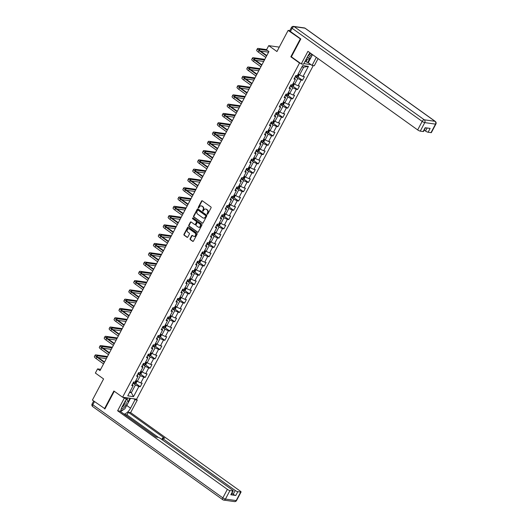 <?xml version="1.0" encoding="UTF-8"?>
<svg xmlns="http://www.w3.org/2000/svg" width="528" height="528" viewBox="0 0 528 528"><rect width="100%" height="100%" fill="white"/><g stroke="black" fill="none" stroke-linecap="round" stroke-linejoin="round"><path stroke-width="0.79" d="M207.214 214.243A0.475 0.396 -82 0 0 207.761 214.071L211.048 207.86A0.68 0.561 -82 0 0 210.883 206.936L202.343 200.818A0.68 0.561 -82 0 0 201.557 201.062L198.271 207.273A0.475 0.396 -82 0 0 198.937 207.748L199.36 206.943A2.171 1.802 -82 0 1 201.181 205.887A2.171 1.802 -82 0 1 201.874 206.164L202.58 206.672A2.171 1.802 -82 0 1 203.108 209.629L202.686 210.434A0.475 0.396 -82 0 0 203.353 210.91L203.775 210.104A2.171 1.802 -82 0 1 205.597 209.042A2.171 1.802 -82 0 1 206.283 209.326L206.996 209.834A2.171 1.802 -82 0 1 207.524 212.791L207.101 213.596A0.475 0.396 -82 0 0 207.214 214.243M190.12 238.682A0.68 0.561 -82 0 0 190.285 239.606L192.68 241.322A0.68 0.561 -82 0 0 193.459 241.078L197.116 234.181A0.68 0.561 -82 0 0 196.951 233.257L188.404 227.146A0.68 0.561 -82 0 0 187.625 227.39L183.975 234.28A0.68 0.561 -82 0 0 184.14 235.204L187.031 237.277A0.68 0.561 -82 0 0 187.816 237.032L189.38 234.082A0.68 0.561 -82 0 0 189.215 233.158L187.777 232.135A1.815 1.511 -82 0 1 189.433 229.007L195.056 233.033A1.815 1.511 -82 0 1 193.4 236.161L192.463 235.488A0.68 0.561 -82 0 0 191.677 235.732L190.12 238.682L190.496 238.735A0.68 0.561 -82 0 0 190.661 239.659L193.057 241.375A0.68 0.561 -82 0 0 193.09 241.395M300.729 39.125L288.13 30.4L276.943 51.533L268.726 45.646L266.515 49.817L268.937 51.546L99.997 370.623L97.574 368.894L95.37 373.058L103.587 378.946L92.4 400.079L104.999 408.804M300.221 39.059L290.822 56.793L299.528 63.023L122.582 397.221L113.876 390.991L104.485 408.731M202.303 223.153A0.68 0.561 -82 0 0 203.082 222.908L206.732 216.011A0.68 0.561 -82 0 0 206.567 215.087L198.026 208.969A0.68 0.561 -82 0 0 197.241 209.213L193.591 216.11A0.68 0.561 -82 0 0 193.756 217.034L202.679 223.205A0.68 0.561 -82 0 0 202.712 223.225M201.927 225.1L198.271 231.99A0.68 0.561 -82 0 1 197.492 232.234L188.945 226.123A0.68 0.561 -82 0 1 188.78 225.199L190.344 222.248A0.68 0.561 -82 0 1 191.129 222.004L194.594 224.479A0.68 0.561 -82 0 0 195.38 224.235L196.416 222.281A0.68 0.561 -82 0 0 196.251 221.357L192.641 218.77A0.475 0.396 -82 0 1 193.076 217.958L201.755 224.176A0.68 0.561 -82 0 1 201.927 225.1M288.13 30.4L289.773 30.631M313.256 65.591L136.62 399.201L122.582 397.221M299.528 63.023L300.181 63.116M303.831 63.631L310.959 64.634M135.564 383.354L140.27 386.727L142.157 383.156L140.771 382.958L143.801 377.243L145.187 377.441L147.074 373.87L145.688 373.672L148.718 367.957L150.104 368.155L151.991 364.584L150.605 364.386L153.635 358.67L155.021 358.868L156.908 355.298L155.522 355.1L158.552 349.384L159.938 349.582L161.825 346.012L160.439 345.814L163.469 340.098L164.855 340.296L166.742 336.725L165.356 336.527L168.386 330.812L169.772 331.01L171.659 327.439L170.273 327.241L173.303 321.526L174.689 321.724L176.576 318.146L175.19 317.955L178.22 312.239L179.606 312.437L181.493 308.86L180.107 308.669L183.137 302.953L184.523 303.151L186.41 299.574L185.024 299.383L188.054 293.667L189.44 293.865L191.327 290.288L189.941 290.096L192.971 284.381L194.357 284.572L196.244 281.002L194.858 280.81L197.888 275.095L199.274 275.286L201.161 271.715L199.775 271.524L202.805 265.808L204.191 266L206.078 262.429L204.692 262.238L207.722 256.522L209.108 256.714L210.995 253.143L209.609 252.952L212.639 247.236L214.025 247.427L215.912 243.857L214.526 243.665L217.556 237.95L218.942 238.141L220.829 234.571L219.443 234.379L222.473 228.664L223.859 228.855L225.746 225.284L224.36 225.086L227.39 219.377L228.776 219.569L230.663 215.998L229.277 215.8L232.307 210.091L233.693 210.283L235.58 206.712L234.194 206.514L237.224 200.798L238.61 200.996L240.497 197.426L239.111 197.228L242.141 191.512L243.527 191.71L245.414 188.14L244.028 187.942L247.058 182.226L248.444 182.424L250.331 178.853L248.945 178.655L251.975 172.94L253.361 173.138L255.248 169.567L253.862 169.369L256.892 163.654L258.278 163.852L260.165 160.281L258.779 160.083L261.809 154.367L263.195 154.565L265.082 150.995L263.696 150.797L266.726 145.081L268.105 145.279L269.999 141.709L268.613 141.511L271.643 135.795L273.022 135.993L274.916 132.422L273.53 132.224L276.56 126.509L277.939 126.707L279.833 123.13L278.447 122.938L281.477 117.223L282.856 117.421L284.75 113.843L283.364 113.652L286.394 107.936L287.773 108.134L289.667 104.557L288.281 104.366L291.311 98.65L292.69 98.848L294.584 95.271L293.198 95.08L296.228 89.364L297.607 89.555L299.501 85.985L298.115 85.793L301.145 80.078L302.524 80.269L304.418 76.699L303.032 76.507L308.392 66.383L302.623 65.571L297.264 75.695L295.878 75.497L293.99 79.068L295.376 79.266L294.631 77.86M140.27 386.727L138.884 386.529L133.525 396.653L127.756 395.842L133.115 385.717L131.729 385.526L133.617 381.955L135.003 382.147L138.032 376.431L136.646 376.24L138.534 372.669L139.92 372.86L142.949 367.145L141.563 366.953L143.451 363.383L144.837 363.574L147.866 357.859L146.48 357.667L148.368 354.097L149.754 354.288L152.783 348.572L151.397 348.381L153.285 344.81L154.671 345.002L157.7 339.286L156.314 339.095L158.202 335.518L159.588 335.716L162.617 330L161.231 329.809L163.119 326.231L164.505 326.429L167.534 320.714L166.148 320.522L168.036 316.945L169.422 317.143L172.451 311.428L171.065 311.236L172.953 307.659L174.339 307.857L177.368 302.141L175.982 301.943L177.87 298.373L179.256 298.571L182.285 292.855L180.899 292.657L182.787 289.087L184.173 289.285L187.202 283.569L185.816 283.371L187.704 279.8L189.09 279.998L192.119 274.283L190.733 274.085L192.621 270.514L194.007 270.712L197.036 264.997L195.65 264.799L197.538 261.228L198.924 261.426L201.953 255.71L200.567 255.512L202.455 251.942L203.841 252.14L206.87 246.424L205.484 246.226L207.372 242.656L208.758 242.854L211.787 237.138L210.401 236.94L212.289 233.369L213.675 233.561L216.704 227.852L215.318 227.654L217.206 224.083L218.592 224.275L221.621 218.566L220.235 218.368L222.123 214.797L223.509 214.988L226.538 209.279L225.152 209.081L227.04 205.511L228.426 205.702L231.455 199.987L230.069 199.795L231.957 196.225L233.343 196.416L236.372 190.7L234.986 190.509L236.874 186.938L238.26 187.13L241.289 181.414L239.903 181.223L241.791 177.652L243.177 177.844L246.206 172.128L244.82 171.937L246.708 168.366L248.094 168.557L251.123 162.842L249.737 162.65L251.625 159.08L253.011 159.271L256.04 153.556L254.654 153.364L256.542 149.794L257.928 149.985L260.957 144.269L259.571 144.078L261.459 140.501L262.845 140.699L265.874 134.983L264.488 134.792L266.376 131.215L267.762 131.413L270.791 125.697L269.405 125.506L271.293 121.928L272.679 122.126L275.708 116.411L274.322 116.213L276.21 112.642L277.596 112.84L280.625 107.125L279.239 106.927L281.127 103.356L282.513 103.554L285.542 97.838L284.156 97.64L286.044 94.07L287.43 94.268L290.459 88.552L289.073 88.354L290.961 84.784L292.347 84.982L295.376 79.266M137.894 373.89L140.349 375.646L137.32 381.361L135.947 380.378M137.287 375.025L138.032 376.431M137.32 381.361L140.771 382.958M140.349 375.646L143.801 377.243M142.811 364.604L145.266 366.359L142.237 372.075L140.864 371.092M142.204 365.739L142.949 367.145M142.237 372.075L145.688 373.672M145.266 366.359L148.718 367.957M147.728 355.318L150.183 357.073L147.154 362.789L145.781 361.805M147.121 356.453L147.866 357.859M147.154 362.789L150.605 364.386M150.183 357.073L153.635 358.67M152.645 346.031L155.1 347.787L152.071 353.503L150.698 352.513M152.038 347.167L152.783 348.572M152.071 353.503L155.522 355.1M155.1 347.787L158.552 349.384M157.562 336.739L160.017 338.501L156.988 344.216L155.615 343.226M156.955 337.88L157.7 339.286M156.988 344.216L160.439 345.814M160.017 338.501L163.469 340.098M162.472 327.452L164.934 329.215L161.905 334.93L160.532 333.94M161.872 328.594L162.617 330M161.905 334.93L165.356 336.527M164.934 329.215L168.386 330.812M167.389 318.166L169.851 319.928L166.822 325.644L165.449 324.654M166.789 319.308L167.534 320.714M166.822 325.644L170.273 327.241M169.851 319.928L173.303 321.526M172.306 308.88L174.768 310.642L171.739 316.358L170.366 315.368M171.706 310.022L172.451 311.428M171.739 316.358L175.19 317.955M174.768 310.642L178.22 312.239M177.223 299.594L179.685 301.356L176.656 307.072L175.283 306.082M176.623 300.736L177.368 302.141M176.656 307.072L180.107 308.669M179.685 301.356L183.137 302.953M182.14 290.308L184.602 292.07L181.573 297.785L180.2 296.795M181.54 291.449L182.285 292.855M181.573 297.785L185.024 299.383M184.602 292.07L188.054 293.667M187.057 281.021L189.519 282.784L186.49 288.499L185.117 287.509M186.457 282.163L187.202 283.569M186.49 288.499L189.941 290.096M189.519 282.784L192.971 284.381M191.974 271.735L194.436 273.497L191.407 279.213L190.034 278.223M191.374 272.877L192.119 274.283M191.407 279.213L194.858 280.81M194.436 273.497L197.888 275.095M196.891 262.449L199.353 264.211L196.324 269.927L194.951 268.937M196.291 263.591L197.036 264.997M196.324 269.927L199.775 271.524M199.353 264.211L202.805 265.808M201.808 253.163L204.27 254.925L201.241 260.634L199.868 259.651M201.208 254.305L201.953 255.71M201.241 260.634L204.692 262.238M204.27 254.925L207.722 256.522M206.725 243.877L209.187 245.639L206.158 251.348L204.778 250.364A1.828 0.403 -152.1 0 0 204.857 250.417M206.125 245.018L206.87 246.424M206.158 251.348L209.609 252.952M209.187 245.639L212.639 247.236M211.642 234.59L214.104 236.353L211.075 242.062L209.695 241.078M211.042 235.732L211.787 237.138M211.075 242.062L214.526 243.665M214.104 236.353L217.556 237.95M216.559 225.304L219.021 227.06L215.992 232.775L214.612 231.792M215.959 226.446L216.704 227.852M215.992 232.775L219.443 234.379M219.021 227.06L222.473 228.664M221.476 216.018L223.938 217.774L220.909 223.489L219.529 222.506A1.828 0.403 -152.1 0 0 219.608 222.559M220.876 217.16L221.621 218.566M220.909 223.489L224.36 225.086M223.938 217.774L227.39 219.377M226.393 206.732L228.855 208.487L225.826 214.203L224.446 213.22M225.793 207.867L226.538 209.279M225.826 214.203L229.277 215.8M228.855 208.487L232.307 210.091M231.31 197.446L233.772 199.201L230.743 204.917L229.363 203.933A1.828 0.403 -152.1 0 0 229.442 203.986M230.71 198.581L231.455 199.987M230.743 204.917L234.194 206.514M233.772 199.201L237.224 200.798M236.227 188.159L238.689 189.915L235.66 195.631L234.28 194.647M235.627 189.295L236.372 190.7M235.66 195.631L239.111 197.228M238.689 189.915L242.141 191.512M241.144 178.873L243.606 180.629L240.577 186.344L239.197 185.361M240.544 180.008L241.289 181.414M240.577 186.344L244.028 187.942M243.606 180.629L247.058 182.226M246.061 169.587L248.523 171.343L245.494 177.058L244.114 176.075A1.828 0.403 -152.1 0 0 244.193 176.128M245.461 170.722L246.206 172.128M245.494 177.058L248.945 178.655M248.523 171.343L251.975 172.94M250.978 160.301L253.44 162.056L250.411 167.772L249.031 166.789M250.378 161.436L251.123 162.842M250.411 167.772L253.862 169.369M253.44 162.056L256.892 163.654M255.895 151.008L258.357 152.77L255.328 158.486L253.948 157.496A1.828 0.403 -152.1 0 0 254.027 157.555M255.295 152.15L256.04 153.556M255.328 158.486L258.779 160.083M258.357 152.77L261.809 154.367M260.812 141.722L263.274 143.484L260.245 149.2L258.865 148.21M260.212 142.864L260.957 144.269M260.245 149.2L263.696 150.797M263.274 143.484L266.726 145.081M265.729 132.436L268.191 134.198L265.162 139.913L263.782 138.923A1.828 0.403 -152.1 0 0 263.861 138.983M265.129 133.577L265.874 134.983M265.162 139.913L268.613 141.511M268.191 134.198L271.643 135.795M270.646 123.149L273.108 124.912L270.079 130.627L268.699 129.637M270.046 124.291L270.791 125.697M270.079 130.627L273.53 132.224M273.108 124.912L276.56 126.509M275.563 113.863L278.025 115.625L274.996 121.341L273.616 120.351M274.963 115.005L275.708 116.411M274.996 121.341L278.447 122.938M278.025 115.625L281.477 117.223M280.48 104.577L282.942 106.339L279.913 112.055L278.533 111.065A1.828 0.403 -152.1 0 0 278.612 111.118M279.88 105.719L280.625 107.125M279.913 112.055L283.364 113.652M282.942 106.339L286.394 107.936M285.397 95.291L287.859 97.053L284.83 102.769L283.45 101.779M284.797 96.433L285.542 97.838M284.83 102.769L288.281 104.366M287.859 97.053L291.311 98.65M290.314 86.005L292.776 87.767L289.747 93.482L288.367 92.492A1.828 0.403 -152.1 0 0 288.446 92.545M289.714 87.146L290.459 88.552M289.747 93.482L293.198 95.08M292.776 87.767L296.228 89.364M295.231 76.718L297.693 78.481L294.664 84.196L293.284 83.206M294.664 84.196L298.115 85.793M297.693 78.481L301.145 80.078M308.392 66.383L303.679 67.168L299.581 74.91L298.201 73.92M299.581 74.91L303.032 76.507M100.676 369.329L97.574 368.894M279.272 47.131L268.726 45.646M303.679 67.168L301.91 66.917M129.954 391.684L131.333 392.674L135.432 384.932L132.977 383.176M129.565 392.423L131.333 392.674L133.525 396.653M132.37 384.311L133.115 385.717M135.432 384.932L138.884 386.529M297.818 76.903L302.524 80.269M292.901 86.189L297.607 89.555M287.984 95.476L292.69 98.848M283.067 104.762L287.773 108.134M278.15 114.048L282.856 117.421M273.233 123.334L277.939 126.707M268.316 132.62L273.022 135.993M263.399 141.907L268.105 145.279M258.482 151.193L263.195 154.565M253.565 160.479L258.278 163.852M248.648 169.765L253.361 173.138M243.731 179.051L248.444 182.424M238.814 188.338L243.527 191.71M233.897 197.624L238.61 200.996M228.98 206.91L233.693 210.283M224.063 216.196L228.776 219.569M219.146 225.489L223.859 228.855M214.229 234.775L218.942 238.141M209.312 244.061L214.025 247.427M204.395 253.348L209.108 256.714M199.478 262.634L204.191 266M194.561 271.92L199.274 275.286M189.644 281.206L194.357 284.572M184.727 290.492L189.44 293.865M179.81 299.779L184.523 303.151M174.893 309.065L179.606 312.437M169.976 318.351L174.689 321.724M165.059 327.637L169.772 331.01M160.142 336.923L164.855 340.296M155.232 346.21L159.938 349.582M150.315 355.496L155.021 358.868M145.398 364.782L150.104 368.155M140.481 374.068L145.187 377.441M290.822 56.793L291.482 56.885M207.563 214.269A0.475 0.396 -82 0 1 207.478 213.649L207.907 212.843A2.171 1.802 -82 0 0 207.379 209.887L206.996 209.834M205.781 209.081A2.171 1.802 -82 0 1 205.973 209.095A2.171 1.802 -82 0 1 206.666 209.378L207.379 209.887M201.373 205.92A2.171 1.802 -82 0 1 201.564 205.94A2.171 1.802 -82 0 1 202.25 206.217L202.963 206.725A2.171 1.802 -82 0 1 203.491 209.682L203.062 210.487A0.475 0.396 -82 0 0 203.148 211.108M202.316 200.798A0.68 0.561 -82 0 0 201.94 201.115L198.653 207.326A0.475 0.396 -82 0 0 198.739 207.946M198 208.949A0.68 0.561 -82 0 0 197.624 209.266L193.974 216.163A0.68 0.561 -82 0 0 194.139 217.087L202.679 223.205M205.729 216.176A0.475 0.396 -82 0 0 205.616 215.53L198.119 210.164A0.475 0.396 -82 0 0 197.571 210.335L197.122 211.18A2.171 1.802 -82 0 0 197.65 214.137L202.772 217.807A2.171 1.802 -82 0 0 203.458 218.084A2.171 1.802 -82 0 0 205.28 217.028L206.111 216.229A0.475 0.396 -82 0 0 205.993 215.582L205.616 215.53M198.185 210.17A0.475 0.396 -82 0 1 198.495 210.217L205.993 215.582M203.65 218.104A2.171 1.802 -82 0 0 203.841 218.143A2.171 1.802 -82 0 0 205.663 217.081L205.28 217.028M206.111 216.229L205.663 217.081M191.096 221.984A0.68 0.561 -82 0 0 190.727 222.301L189.163 225.251A0.68 0.561 -82 0 0 189.328 226.175L197.868 232.294A0.68 0.561 -82 0 0 197.901 232.313M195.004 224.558A0.68 0.561 -82 0 0 195.756 224.288L196.792 222.334A0.68 0.561 -82 0 0 196.627 221.41L192.641 218.77M193.109 217.978A0.475 0.396 -82 0 0 193.024 218.83M198.185 227.053A1.815 1.511 -82 0 0 199.841 223.931L197.861 222.512A0.68 0.561 -82 0 0 197.076 222.757L196.04 224.71A0.68 0.561 -82 0 0 196.205 225.634L198.185 227.053M198.957 227.304A1.815 1.511 -82 0 0 200.224 223.984L199.841 223.931M197.828 222.493A0.68 0.561 -82 0 1 198.244 222.565L200.224 223.984M192.43 235.468A0.68 0.561 -82 0 0 192.06 235.785L190.496 238.735M194.165 236.405A1.815 1.511 -82 0 0 195.433 233.086L195.056 233.033M189.044 228.815A1.815 1.511 -82 0 1 189.809 229.06L195.433 233.086M188.377 227.126A0.68 0.561 -82 0 0 188.001 227.443L184.351 234.34A0.68 0.561 -82 0 0 184.516 235.264L187.414 237.336A0.68 0.561 -82 0 0 187.44 237.356M299.204 74.639L298.399 76.639L297.323 77.128A1.828 0.403 -152.1 0 1 295.924 76.6L295.436 76.342M296.868 75.636A1.828 0.403 27.9 0 0 297.574 75.913L297.957 75.2A1.828 0.403 -152.1 0 1 297.594 75.075M266.62 49.619L258.403 48.457A5.181 1.148 27.9 0 0 257.453 48.635A5.181 1.148 27.9 0 0 259.182 50.655L266.594 55.968M257.453 48.635L256.661 50.12A5.181 1.148 27.9 0 0 258.397 52.147L265.808 57.453M266.805 55.572L260.132 50.787A3.452 0.766 -152.1 0 1 258.977 49.441A3.452 0.766 -152.1 0 1 259.611 49.328L267.353 50.417M260.495 51.051L268.594 52.186M306.893 57.849A4.488 2.284 125.6 0 0 310.042 56.212A4.488 2.284 125.6 0 0 311.579 53.955M307.844 56.047A3.076 1.564 125.6 0 0 309.118 55.097A3.076 1.564 125.6 0 0 310.358 53.084M312.431 54.569L310.774 57.691L305.54 60.397M121.143 409.088A4.488 2.284 125.6 0 0 124.08 407.438A4.488 2.284 125.6 0 0 125.024 401.333M121.889 407.266A3.076 1.564 125.6 0 0 123.156 406.322A3.076 1.564 125.6 0 0 124.397 402.521M126.377 398.785L128.218 402.488L124.813 408.91L120.767 411.008M310.022 52.846A7.768 3.953 125.6 0 0 307.996 55.763L303.521 64.218L301.277 63.908L307.93 51.341L417.668 129.928L422.176 121.414L292.136 28.294L290.433 31.508L300.821 38.947L291.37 56.806L301.277 63.908M316.325 57.354L312.055 65.419L314.299 65.736L318.074 58.608M305.012 61.4L308.24 62.687L312.055 65.419M424.241 130.112L425.522 131.036L427.132 128M431 132.64L435.508 124.126A2.072 0.455 27.9 0 0 435.884 124.054L431.376 132.568A2.072 0.455 -152.1 0 1 431 132.64L428.116 132.231A2.072 0.455 -152.1 0 1 425.522 131.036M425.482 127.769L423.522 131.465A2.072 0.455 -152.1 0 1 423.139 131.531L420.262 131.129A2.072 0.455 -152.1 0 1 417.668 129.928M428.116 132.231L430.129 128.423L425.159 127.723L423.139 131.531M290.433 31.508A2.072 0.455 -152.1 0 1 289.74 30.697L291.443 27.482A2.072 0.455 27.9 0 0 292.136 28.294A2.072 1.056 -54.4 0 1 294.215 26.664L424.261 119.79L434.999 121.301L304.96 28.175L294.215 26.664A2.072 1.723 98 0 0 293.561 26.4A2.072 2.072 0 0 0 291.443 27.482M312.51 54.622L308.24 62.687M307.633 62.601L310.022 58.08M306.181 61.565L307.27 59.506M133.729 398.792L135.049 399.736L137.287 400.052L130.634 412.612L240.372 491.198A2.072 0.455 27.9 0 1 241.065 492.004A2.072 0.455 27.9 0 1 240.689 492.076L237.805 491.667L235.785 495.475A2.072 0.455 -152.1 0 1 233.198 494.281L231.911 493.357M135.049 399.736L130.568 408.19A7.768 3.953 125.6 0 1 124.153 414.17M122.951 397.274L124.271 398.218L126.509 398.534L122.034 406.989A7.768 3.953 125.6 0 0 120.76 411.741M124.271 398.218L117.619 410.777L119.856 411.094L156.116 437.059L157.898 437.309A2.072 0.455 27.9 0 1 160.486 438.511L232.518 490.09A2.072 0.455 27.9 0 1 233.211 490.901L231.191 494.71A2.072 0.455 -152.1 0 1 230.815 494.776L235.785 495.475M158.506 437.474L127.01 414.916L124.747 414.599M127.01 414.916L128.396 412.295L130.634 412.612M135.967 399.109L137.287 400.052M125.189 397.591L126.509 398.534M117.619 410.777L227.357 489.364A2.072 0.455 27.9 0 0 229.944 490.565L232.828 490.967A2.072 0.455 27.9 0 0 233.211 490.901M233.198 494.281L235.211 490.472L163.178 438.887A2.072 0.455 27.9 0 1 162.492 438.082A2.072 0.455 27.9 0 1 162.868 438.009L164.65 438.26L128.396 412.295M235.211 490.472A2.072 0.455 27.9 0 0 237.805 491.667M104.57 408.745L104.9 408.982L114.279 391.274M130.522 398.343L126.753 405.458L130.568 408.19M120.754 411.305A7.768 3.953 125.6 0 0 123.512 409.583M125.888 406.883A7.768 3.953 125.6 0 0 126.753 405.458M127.954 401.953L129.914 398.257M126.984 400.006L128.053 397.993M294.287 83.926L293.482 85.925L292.406 86.414A1.828 0.403 -152.1 0 1 291.007 85.886L290.519 85.628M291.951 84.922A1.828 0.403 27.9 0 0 292.657 85.199L293.04 84.487A1.828 0.403 -152.1 0 1 292.677 84.361M289.37 93.212L288.565 95.212L287.489 95.7A1.828 0.403 -152.1 0 1 286.09 95.172L285.602 94.915M287.034 94.208A1.828 0.403 27.9 0 0 287.74 94.486L288.123 93.773A1.828 0.403 -152.1 0 1 287.76 93.647M264.805 59.341L253.486 57.743A5.181 1.148 27.9 0 0 252.536 57.922A5.181 1.148 27.9 0 0 254.265 59.941L261.677 65.254M252.536 57.922L251.744 59.407A5.181 1.148 27.9 0 0 253.48 61.433L260.891 66.739M261.888 64.858L255.215 60.073A3.452 0.766 -152.1 0 1 254.06 58.727A3.452 0.766 -152.1 0 1 254.694 58.615L264.469 59.987M255.578 60.337L263.677 61.479M259.888 68.627L248.569 67.036A5.181 1.148 27.9 0 0 247.619 67.208A5.181 1.148 27.9 0 0 249.348 69.227L256.76 74.54M247.619 67.208L246.827 68.693A5.181 1.148 27.9 0 0 248.563 70.719L255.974 76.025M256.971 74.144L250.298 69.359A3.452 0.766 -152.1 0 1 249.143 68.013A3.452 0.766 -152.1 0 1 249.777 67.901L259.552 69.274M250.661 69.623L258.76 70.765M284.453 102.498L283.648 104.498L282.572 104.986A1.828 0.403 -152.1 0 1 281.173 104.458L280.685 104.201M282.117 103.495A1.828 0.403 27.9 0 0 282.823 103.772L283.206 103.059A1.828 0.403 -152.1 0 1 282.843 102.934M279.536 111.784L278.731 113.784L277.655 114.272A1.828 0.403 -152.1 0 1 276.256 113.744L275.768 113.487M277.2 112.781A1.828 0.403 27.9 0 0 277.906 113.058L278.289 112.345A1.828 0.403 -152.1 0 1 277.926 112.22M274.619 121.07L273.814 123.07L272.738 123.559A1.828 0.403 -152.1 0 1 271.339 123.031L270.851 122.773M272.283 122.067A1.828 0.403 27.9 0 0 272.989 122.344L273.372 121.631A1.828 0.403 -152.1 0 1 273.009 121.506M254.971 77.913L243.652 76.322A5.181 1.148 27.9 0 0 242.702 76.494A5.181 1.148 27.9 0 0 244.431 78.514L251.843 83.827M242.702 76.494L241.91 77.979A5.181 1.148 27.9 0 0 243.646 80.005L251.057 85.312M252.054 83.431L245.381 78.652A3.452 0.766 -152.1 0 1 244.226 77.299A3.452 0.766 -152.1 0 1 244.86 77.187L254.635 78.56M245.744 78.91L253.843 80.051M250.054 87.199L238.735 85.609A5.181 1.148 27.9 0 0 237.785 85.78A5.181 1.148 27.9 0 0 239.514 87.8L246.926 93.113M237.785 85.78L236.993 87.265A5.181 1.148 27.9 0 0 238.729 89.291L246.14 94.598M247.137 92.717L240.464 87.938A3.452 0.766 -152.1 0 1 239.309 86.585A3.452 0.766 -152.1 0 1 239.943 86.473L249.718 87.846M240.827 88.196L248.926 89.338M245.144 96.485L233.818 94.895A5.181 1.148 27.9 0 0 232.868 95.066A5.181 1.148 27.9 0 0 234.597 97.086L242.009 102.399M232.868 95.066L232.076 96.551A5.181 1.148 27.9 0 0 233.812 98.578L241.223 103.884M242.22 102.003L235.547 97.225A3.452 0.766 -152.1 0 1 234.392 95.872A3.452 0.766 -152.1 0 1 235.026 95.759L244.801 97.132M235.91 97.482L244.009 98.624M269.702 130.357L268.897 132.356L267.821 132.845A1.828 0.403 -152.1 0 1 266.422 132.317L265.934 132.059M267.366 131.36A1.828 0.403 27.9 0 0 268.072 131.63L268.455 130.918A1.828 0.403 -152.1 0 1 268.092 130.792M240.227 105.772L228.901 104.181A5.181 1.148 27.9 0 0 227.951 104.353A5.181 1.148 27.9 0 0 229.68 106.372L237.092 111.685M227.951 104.353L227.159 105.838A5.181 1.148 27.9 0 0 228.895 107.864L236.306 113.17M237.303 111.289L230.63 106.511A3.452 0.766 -152.1 0 1 229.475 105.158A3.452 0.766 -152.1 0 1 230.109 105.046L239.884 106.418M230.993 106.768L239.092 107.91M264.785 139.643L263.98 141.643L262.904 142.131A1.828 0.403 -152.1 0 1 261.505 141.603L261.017 141.346M262.449 140.646A1.828 0.403 27.9 0 0 263.155 140.917L263.538 140.204A1.828 0.403 -152.1 0 1 263.175 140.078M235.31 115.058L223.984 113.467A5.181 1.148 27.9 0 0 223.034 113.639A5.181 1.148 27.9 0 0 224.763 115.658L232.175 120.971M223.034 113.639L222.242 115.124A5.181 1.148 27.9 0 0 223.978 117.15L231.389 122.456M232.386 120.575L225.713 115.797A3.452 0.766 -152.1 0 1 224.558 114.444A3.452 0.766 -152.1 0 1 225.192 114.332L234.967 115.705M226.076 116.054L234.175 117.196M259.868 148.929L259.063 150.929L257.987 151.417A1.828 0.403 -152.1 0 1 256.588 150.889L256.1 150.638M257.532 149.932A1.828 0.403 27.9 0 0 258.238 150.209L258.621 149.49A1.828 0.403 -152.1 0 1 258.258 149.365M230.393 124.344L219.067 122.753A5.181 1.148 27.9 0 0 218.117 122.925A5.181 1.148 27.9 0 0 219.846 124.951L227.258 130.258M218.117 122.925L217.325 124.41A5.181 1.148 27.9 0 0 219.061 126.436L226.472 131.743M227.469 129.862L220.796 125.083A3.452 0.766 -152.1 0 1 219.641 123.73A3.452 0.766 -152.1 0 1 220.275 123.618L230.05 124.991M221.159 125.341L229.258 126.482M254.951 158.215L254.146 160.215L253.07 160.703A1.828 0.403 -152.1 0 1 251.671 160.175L251.183 159.925M252.615 159.218A1.828 0.403 27.9 0 0 253.328 159.496L253.704 158.776A1.828 0.403 -152.1 0 1 253.341 158.651M225.476 133.63L214.15 132.04A5.181 1.148 27.9 0 0 213.2 132.211A5.181 1.148 27.9 0 0 214.929 134.237L222.341 139.544M213.2 132.211L212.408 133.696A5.181 1.148 27.9 0 0 214.144 135.722L221.555 141.029M222.552 139.148L215.879 134.369A3.452 0.766 -152.1 0 1 214.724 133.016A3.452 0.766 -152.1 0 1 215.358 132.904L225.133 134.277M216.242 134.627L224.341 135.769M250.034 167.501L249.229 169.508L248.153 169.996A1.828 0.403 -152.1 0 1 246.754 169.462L246.266 169.211M247.698 168.505A1.828 0.403 27.9 0 0 248.411 168.782L248.787 168.062A1.828 0.403 -152.1 0 1 248.424 167.937M220.559 142.916L209.233 141.326A5.181 1.148 27.9 0 0 208.283 141.497A5.181 1.148 27.9 0 0 210.012 143.524L217.424 148.83M208.283 141.497L207.491 142.989A5.181 1.148 27.9 0 0 209.227 145.009L216.638 150.315M217.635 148.434L210.962 143.656A3.452 0.766 -152.1 0 1 209.807 142.303A3.452 0.766 -152.1 0 1 210.441 142.19L220.216 143.563M211.325 143.913L219.424 145.055M245.117 176.788L244.312 178.794L243.236 179.282A1.828 0.403 -152.1 0 1 241.837 178.748L241.349 178.497M242.781 177.791A1.828 0.403 27.9 0 0 243.494 178.068L243.87 177.349A1.828 0.403 -152.1 0 1 243.507 177.223M215.642 152.203L204.316 150.612A5.181 1.148 27.9 0 0 203.366 150.784A5.181 1.148 27.9 0 0 205.095 152.81L212.507 158.116M203.366 150.784L202.574 152.275A5.181 1.148 27.9 0 0 204.31 154.295L211.721 159.608M212.718 157.72L206.045 152.942A3.452 0.766 -152.1 0 1 204.89 151.595A3.452 0.766 -152.1 0 1 205.524 151.477L215.299 152.856M206.408 153.199L214.507 154.341M240.2 186.074L239.395 188.08L238.319 188.569A1.828 0.403 -152.1 0 1 236.92 188.034L236.432 187.783M237.864 187.077A1.828 0.403 27.9 0 0 238.577 187.354L238.953 186.635A1.828 0.403 -152.1 0 1 238.59 186.509M210.725 161.495L199.399 159.898A5.181 1.148 27.9 0 0 198.449 160.07A5.181 1.148 27.9 0 0 200.178 162.096L207.59 167.402M198.449 160.07L197.657 161.561A5.181 1.148 27.9 0 0 199.393 163.581L206.804 168.894M207.801 167.006L201.128 162.228A3.452 0.766 -152.1 0 1 199.973 160.882A3.452 0.766 -152.1 0 1 200.607 160.763L210.382 162.142M201.491 162.485L209.59 163.627M235.283 195.36L234.478 197.366L233.402 197.855A1.828 0.403 -152.1 0 1 232.003 197.32L231.515 197.069M232.947 196.363A1.828 0.403 27.9 0 0 233.66 196.64L234.036 195.928A1.828 0.403 -152.1 0 1 233.673 195.796M205.808 170.782L194.482 169.184A5.181 1.148 27.9 0 0 193.532 169.356A5.181 1.148 27.9 0 0 195.261 171.382L202.673 176.689M193.532 169.356L192.74 170.848A5.181 1.148 27.9 0 0 194.476 172.867L201.887 178.18M202.884 176.293L196.211 171.514A3.452 0.766 -152.1 0 1 195.056 170.168A3.452 0.766 -152.1 0 1 195.69 170.049L205.465 171.428M196.574 171.772L204.673 172.913M230.366 204.646L229.561 206.653L228.485 207.141A1.828 0.403 -152.1 0 1 227.086 206.606L226.598 206.356M228.03 205.649A1.828 0.403 27.9 0 0 228.743 205.927L229.119 205.214A1.828 0.403 -152.1 0 1 228.756 205.082M200.891 180.068L189.565 178.471A5.181 1.148 27.9 0 0 188.615 178.642A5.181 1.148 27.9 0 0 190.344 180.668L197.756 185.975M188.615 178.642L187.823 180.134A5.181 1.148 27.9 0 0 189.559 182.153L196.97 187.466M197.967 185.579L191.294 180.8A3.452 0.766 -152.1 0 1 190.139 179.454A3.452 0.766 -152.1 0 1 190.773 179.335L200.548 180.715M191.657 181.058L199.756 182.2M225.449 213.939L224.644 215.939L223.568 216.427A1.828 0.403 -152.1 0 1 222.169 215.893L221.681 215.642M223.113 214.936A1.828 0.403 27.9 0 0 223.826 215.213L224.202 214.5A1.828 0.403 -152.1 0 1 223.839 214.368M195.974 189.354L184.648 187.757A5.181 1.148 27.9 0 0 183.698 187.928A5.181 1.148 27.9 0 0 185.427 189.955L192.839 195.261M183.698 187.928L182.906 189.42A5.181 1.148 27.9 0 0 184.642 191.44L192.053 196.753M193.05 194.865L186.377 190.087A3.452 0.766 -152.1 0 1 185.222 188.74A3.452 0.766 -152.1 0 1 185.856 188.621L195.631 190.001M186.74 190.344L194.839 191.486M220.532 223.225L219.727 225.225L218.651 225.713A1.828 0.403 -152.1 0 1 217.252 225.185L216.764 224.928M218.196 224.222A1.828 0.403 27.9 0 0 218.909 224.499L219.285 223.786A1.828 0.403 -152.1 0 1 218.922 223.654M191.057 198.64L179.731 197.043A5.181 1.148 27.9 0 0 178.781 197.215A5.181 1.148 27.9 0 0 180.51 199.241L187.922 204.547M178.781 197.215L177.989 198.706A5.181 1.148 27.9 0 0 179.725 200.726L187.136 206.039M188.133 204.151L181.46 199.373A3.452 0.766 -152.1 0 1 180.305 198.026A3.452 0.766 -152.1 0 1 180.939 197.908L190.714 199.287M181.823 199.63L189.922 200.772M215.615 232.511L214.81 234.511L213.734 235A1.828 0.403 -152.1 0 1 212.335 234.472L211.847 234.214M213.279 233.508A1.828 0.403 27.9 0 0 213.992 233.785L214.368 233.072A1.828 0.403 -152.1 0 1 214.005 232.94M186.14 207.926L174.814 206.329A5.181 1.148 27.9 0 0 173.864 206.501A5.181 1.148 27.9 0 0 175.593 208.527L183.005 213.833M173.864 206.501L173.072 207.992A5.181 1.148 27.9 0 0 174.808 210.012L182.219 215.325M183.216 213.437L176.543 208.659A3.452 0.766 -152.1 0 1 175.388 207.313A3.452 0.766 -152.1 0 1 176.022 207.194L185.797 208.573M176.906 208.923L185.005 210.058M210.698 241.798L209.893 243.797L208.817 244.286A1.828 0.403 -152.1 0 1 207.418 243.758L206.93 243.5M208.362 242.794A1.828 0.403 27.9 0 0 209.075 243.071L209.451 242.359A1.828 0.403 -152.1 0 1 209.088 242.227M181.223 217.213L169.897 215.615A5.181 1.148 27.9 0 0 168.947 215.787A5.181 1.148 27.9 0 0 170.676 217.813L178.088 223.12M168.947 215.787L168.155 217.279A5.181 1.148 27.9 0 0 169.891 219.298L177.302 224.611M178.299 222.724L171.626 217.945A3.452 0.766 -152.1 0 1 170.471 216.599A3.452 0.766 -152.1 0 1 171.105 216.48L180.88 217.859M171.989 218.209L180.088 219.344M205.781 251.084L204.976 253.084L203.9 253.572A1.828 0.403 -152.1 0 1 202.501 253.044L202.013 252.787M203.445 252.08A1.828 0.403 27.9 0 0 204.158 252.358L204.534 251.645A1.828 0.403 -152.1 0 1 204.171 251.513M176.306 226.499L164.98 224.902A5.181 1.148 27.9 0 0 164.03 225.073A5.181 1.148 27.9 0 0 165.759 227.099L173.171 232.406M164.03 225.073L163.238 226.565A5.181 1.148 27.9 0 0 164.974 228.591L172.385 233.897M173.382 232.01L166.709 227.231A3.452 0.766 -152.1 0 1 165.554 225.885A3.452 0.766 -152.1 0 1 166.188 225.766L175.963 227.146M167.072 227.495L175.171 228.631M200.864 260.37L200.059 262.37L198.983 262.858A1.828 0.403 -152.1 0 1 197.584 262.33L197.096 262.073M198.528 261.367A1.828 0.403 27.9 0 0 199.241 261.644L199.617 260.931A1.828 0.403 -152.1 0 1 199.254 260.799M171.389 235.785L160.063 234.188A5.181 1.148 27.9 0 0 159.113 234.366A5.181 1.148 27.9 0 0 160.842 236.386L168.254 241.692M159.113 234.366L158.321 235.851A5.181 1.148 27.9 0 0 160.057 237.877L167.468 243.184M168.465 241.303L161.792 236.518A3.452 0.766 -152.1 0 1 160.637 235.171A3.452 0.766 -152.1 0 1 161.271 235.059L171.046 236.432M162.155 236.782L170.254 237.917M195.947 269.656L195.142 271.656L194.066 272.144A1.828 0.403 -152.1 0 1 192.667 271.616L192.179 271.359M193.611 270.653A1.828 0.403 27.9 0 0 194.324 270.93L194.7 270.217A1.828 0.403 -152.1 0 1 194.337 270.092M166.472 245.071L155.146 243.474A5.181 1.148 27.9 0 0 154.196 243.652A5.181 1.148 27.9 0 0 155.925 245.672L163.337 250.985M154.196 243.652L153.404 245.137A5.181 1.148 27.9 0 0 155.14 247.163L162.551 252.47M163.548 250.589L156.875 245.804A3.452 0.766 -152.1 0 1 155.72 244.457A3.452 0.766 -152.1 0 1 156.354 244.345L166.129 245.718M157.238 246.068L165.337 247.203M191.03 278.942L190.225 280.942L189.149 281.431A1.828 0.403 -152.1 0 1 187.75 280.903L187.262 280.645M188.694 279.939A1.828 0.403 27.9 0 0 189.407 280.216L189.783 279.503A1.828 0.403 -152.1 0 1 189.42 279.378M161.555 254.357L150.229 252.767A5.181 1.148 27.9 0 0 149.279 252.938A5.181 1.148 27.9 0 0 151.008 254.958L158.42 260.271M149.279 252.938L148.487 254.423A5.181 1.148 27.9 0 0 150.223 256.45L157.634 261.756M158.631 259.875L151.958 255.09A3.452 0.766 -152.1 0 1 150.803 253.744A3.452 0.766 -152.1 0 1 151.437 253.631L161.212 255.004M152.321 255.354L160.42 256.496M186.113 288.229L185.308 290.228L184.232 290.717A1.828 0.403 -152.1 0 1 182.833 290.189L182.345 289.931M183.777 289.225A1.828 0.403 27.9 0 0 184.49 289.502L184.866 288.79A1.828 0.403 -152.1 0 1 184.503 288.664M156.638 263.644L145.312 262.053A5.181 1.148 27.9 0 0 144.362 262.225A5.181 1.148 27.9 0 0 146.091 264.244L153.503 269.557M144.362 262.225L143.57 263.71A5.181 1.148 27.9 0 0 145.306 265.736L152.717 271.042M153.714 269.161L147.041 264.376A3.452 0.766 -152.1 0 1 145.886 263.03A3.452 0.766 -152.1 0 1 146.52 262.918L156.295 264.29M147.404 264.64L155.503 265.782M181.196 297.515L180.391 299.515L179.315 300.003A1.828 0.403 -152.1 0 1 177.916 299.475L177.428 299.218M178.86 298.511A1.828 0.403 27.9 0 0 179.573 298.789L179.949 298.076A1.828 0.403 -152.1 0 1 179.586 297.95M151.721 272.93L140.395 271.339A5.181 1.148 27.9 0 0 139.445 271.511A5.181 1.148 27.9 0 0 141.174 273.53L148.586 278.843M139.445 271.511L138.653 272.996A5.181 1.148 27.9 0 0 140.389 275.022L147.8 280.328M148.797 278.447L142.124 273.669A3.452 0.766 -152.1 0 1 140.969 272.316A3.452 0.766 -152.1 0 1 141.603 272.204L151.378 273.577M142.487 273.926L150.586 275.068M176.279 306.801L175.474 308.801L174.398 309.289A1.828 0.403 -152.1 0 1 172.999 308.761L172.511 308.504M173.943 307.798A1.828 0.403 27.9 0 0 174.656 308.075L175.032 307.362A1.828 0.403 -152.1 0 1 174.669 307.237M146.804 282.216L135.478 280.625A5.181 1.148 27.9 0 0 134.528 280.797A5.181 1.148 27.9 0 0 136.257 282.817L143.669 288.13M134.528 280.797L133.736 282.282A5.181 1.148 27.9 0 0 135.472 284.308L142.883 289.615M143.88 287.734L137.207 282.955A3.452 0.766 -152.1 0 1 136.052 281.602A3.452 0.766 -152.1 0 1 136.686 281.49L146.461 282.863M137.57 283.213L145.669 284.354M171.362 316.087L170.557 318.087L169.481 318.575A1.828 0.403 -152.1 0 1 168.082 318.047L167.594 317.79M169.026 317.084A1.828 0.403 27.9 0 0 169.739 317.361L170.115 316.648A1.828 0.403 -152.1 0 1 169.752 316.523M141.887 291.502L130.561 289.912A5.181 1.148 27.9 0 0 129.611 290.083A5.181 1.148 27.9 0 0 131.34 292.103L138.752 297.416M129.611 290.083L128.819 291.568A5.181 1.148 27.9 0 0 130.555 293.594L137.966 298.901M138.963 297.02L132.29 292.241A3.452 0.766 -152.1 0 1 131.135 290.888A3.452 0.766 -152.1 0 1 131.769 290.776L141.544 292.149M132.653 292.499L140.752 293.641M166.445 325.373L165.64 327.373L164.564 327.862A1.828 0.403 -152.1 0 1 163.165 327.334L162.677 327.076M164.109 326.377A1.828 0.403 27.9 0 0 164.822 326.647L165.198 325.934A1.828 0.403 -152.1 0 1 164.835 325.809M136.97 300.788L125.644 299.198A5.181 1.148 27.9 0 0 124.694 299.369A5.181 1.148 27.9 0 0 126.423 301.389L133.835 306.702M124.694 299.369L123.902 300.854A5.181 1.148 27.9 0 0 125.638 302.881L133.049 308.187M134.046 306.306L127.373 301.528A3.452 0.766 -152.1 0 1 126.218 300.175A3.452 0.766 -152.1 0 1 126.852 300.062L136.627 301.435M127.736 301.785L135.835 302.927M161.528 334.66L160.723 336.659L159.647 337.148A1.828 0.403 -152.1 0 1 158.248 336.62L157.76 336.362M159.192 335.663A1.828 0.403 27.9 0 0 159.905 335.933L160.281 335.221A1.828 0.403 -152.1 0 1 159.918 335.095M132.053 310.075L120.727 308.484A5.181 1.148 27.9 0 0 119.777 308.656A5.181 1.148 27.9 0 0 121.506 310.675L128.918 315.988M119.777 308.656L118.985 310.141A5.181 1.148 27.9 0 0 120.721 312.167L128.132 317.473M129.129 315.592L122.456 310.814A3.452 0.766 -152.1 0 1 121.301 309.461A3.452 0.766 -152.1 0 1 121.935 309.349L131.71 310.721M122.819 311.071L130.918 312.213M156.611 343.946L155.806 345.946L154.73 346.434A1.828 0.403 -152.1 0 1 153.331 345.906L152.843 345.655M154.275 344.949A1.828 0.403 27.9 0 0 154.988 345.226L155.364 344.507A1.828 0.403 -152.1 0 1 155.001 344.381M127.136 319.361L115.81 317.77A5.181 1.148 27.9 0 0 114.86 317.942A5.181 1.148 27.9 0 0 116.589 319.968L124.001 325.274M114.86 317.942L114.068 319.427A5.181 1.148 27.9 0 0 115.804 321.453L123.215 326.759M124.212 324.878L117.539 320.1A3.452 0.766 -152.1 0 1 116.384 318.747A3.452 0.766 -152.1 0 1 117.018 318.635L126.793 320.008M117.902 320.357L126.001 321.499M151.694 353.232L150.889 355.232L149.813 355.72A1.828 0.403 -152.1 0 1 148.414 355.192L147.926 354.941M149.358 354.235A1.828 0.403 27.9 0 0 150.071 354.512L150.447 353.793A1.828 0.403 -152.1 0 1 150.084 353.668M122.219 328.647L110.893 327.056A5.181 1.148 27.9 0 0 109.943 327.228A5.181 1.148 27.9 0 0 111.672 329.254L119.084 334.561M109.943 327.228L109.151 328.72A5.181 1.148 27.9 0 0 110.887 330.739L118.298 336.046M119.295 334.165L112.622 329.386A3.452 0.766 -152.1 0 1 111.467 328.033A3.452 0.766 -152.1 0 1 112.101 327.921L121.876 329.294M112.985 329.644L121.084 330.785M146.777 362.518L145.972 364.525L144.896 365.013A1.828 0.403 -152.1 0 1 143.497 364.478L143.009 364.228M144.441 363.521A1.828 0.403 27.9 0 0 145.154 363.799L145.53 363.079A1.828 0.403 -152.1 0 1 145.167 362.954M117.302 337.933L105.976 336.343A5.181 1.148 27.9 0 0 105.026 336.514A5.181 1.148 27.9 0 0 106.755 338.54L114.167 343.847M105.026 336.514L104.234 338.006A5.181 1.148 27.9 0 0 105.97 340.025L113.381 345.338M114.378 343.451L107.705 338.672A3.452 0.766 -152.1 0 1 106.55 337.319A3.452 0.766 -152.1 0 1 107.184 337.207L116.959 338.58M108.068 338.93L116.167 340.072M141.86 371.804L141.055 373.811L139.979 374.299A1.828 0.403 -152.1 0 1 138.58 373.765L138.092 373.514M139.524 372.808A1.828 0.403 27.9 0 0 140.237 373.085L140.613 372.365A1.828 0.403 -152.1 0 1 140.25 372.24M112.385 347.219L101.059 345.629A5.181 1.148 27.9 0 0 100.109 345.8A5.181 1.148 27.9 0 0 101.838 347.827L109.25 353.133M100.109 345.8L99.317 347.292A5.181 1.148 27.9 0 0 101.053 349.312L108.464 354.625M109.461 352.737L102.788 347.959A3.452 0.766 -152.1 0 1 101.633 346.612A3.452 0.766 -152.1 0 1 102.267 346.493L112.042 347.873M103.151 348.216L111.25 349.358M136.943 381.091L136.138 383.097L135.062 383.585A1.828 0.403 -152.1 0 1 133.663 383.051L133.175 382.8M134.607 382.094A1.828 0.403 27.9 0 0 135.32 382.371L135.696 381.652A1.828 0.403 -152.1 0 1 135.333 381.526M107.468 356.512L96.142 354.915A5.181 1.148 27.9 0 0 95.192 355.087A5.181 1.148 27.9 0 0 96.921 357.113L104.333 362.419M95.192 355.087L94.4 356.578A5.181 1.148 27.9 0 0 96.136 358.598L103.547 363.911M104.544 362.023L97.871 357.245A3.452 0.766 -152.1 0 1 96.716 355.898A3.452 0.766 -152.1 0 1 97.35 355.78L107.125 357.159M98.234 357.502L106.333 358.644M207.907 212.843L207.524 212.791M206.666 209.378L206.283 209.326M203.062 210.487L202.686 210.434M203.491 209.682L203.108 209.629M202.963 206.725L202.58 206.672M202.25 206.217L201.874 206.164M198.653 207.326L198.271 207.273M201.94 201.115L201.557 201.062M207.478 213.649L207.101 213.596M194.139 217.087L193.756 217.034M193.974 216.163L193.591 216.11M197.624 209.266L197.241 209.213M198.495 210.217L198.119 210.164M197.868 232.294L197.492 232.234M189.328 226.175L188.945 226.123M189.163 225.251L188.78 225.199M190.727 222.301L190.344 222.248M195.756 224.288L195.38 224.235M196.792 222.334L196.416 222.281M196.627 221.41L196.251 221.357M198.244 222.565L197.861 222.512M192.06 235.785L191.677 235.732M189.809 229.06L189.433 229.007M187.414 237.336L187.031 237.277M184.516 235.264L184.14 235.204M184.351 234.34L183.975 234.28M188.001 227.443L187.625 227.39M193.057 241.375L192.68 241.322M190.661 239.659L190.285 239.606M297.35 77.114L298.808 74.356M295.924 76.6L296.459 75.583M259.182 50.655L258.397 52.147M259.611 49.328L259.235 50.028M435.884 124.054A2.072 2.072 0 0 0 435.263 121.4A2.072 1.056 -54.4 0 0 434.999 121.301A2.072 1.723 98 0 1 435.508 124.126L424.763 122.615L420.262 131.129M424.763 122.615A2.072 1.723 -82 0 0 424.261 119.79A2.072 1.056 -54.4 0 0 422.176 121.414A2.072 0.455 27.9 0 0 424.763 122.615M304.3 27.911A2.072 1.723 -82 0 1 304.96 28.175A2.072 1.056 -54.4 0 1 305.217 28.281A2.072 2.072 0 0 0 304.3 27.911L293.561 26.4M230.815 494.776L232.828 490.967M229.944 490.565L225.443 499.072L236.181 500.584L240.689 492.076M94.492 401.57L92.809 404.752L222.849 497.878L227.357 489.364M163.178 438.887L162.584 440.009M225.443 499.072A2.072 0.455 -152.1 0 1 222.849 497.878A2.072 1.056 -54.4 0 0 222.783 499.719A2.072 2.072 0 0 0 223.7 500.089A2.072 1.723 -82 0 0 225.443 499.072M236.181 500.584A2.072 1.723 98 0 1 234.439 501.6A2.072 2.072 0 0 0 236.557 500.518A2.072 0.455 -152.1 0 1 236.181 500.584M92.737 406.6A2.072 1.056 -54.4 0 1 92.809 404.752A2.072 0.455 -152.1 0 1 92.116 403.946A2.072 2.072 0 0 0 92.737 406.6L222.783 499.719A2.072 1.056 -54.4 0 0 223.04 499.825A2.072 1.723 -82 0 0 223.7 500.089L234.439 501.6M292.433 86.401L293.891 83.642M291.007 85.886L291.542 84.869M287.516 95.687L288.974 92.928M286.09 95.172L286.625 94.156M254.265 59.941L253.48 61.433M254.694 58.615L254.318 59.314M249.348 69.227L248.563 70.719M249.777 67.901L249.401 68.6M282.599 104.973L284.057 102.214M281.173 104.458L281.708 103.442M277.682 114.259L279.14 111.5M276.256 113.744L276.791 112.728M272.765 123.545L274.223 120.787M271.339 123.031L271.874 122.014M244.431 78.514L243.646 80.005M244.86 77.187L244.484 77.887M239.514 87.8L238.729 89.291M239.943 86.473L239.567 87.179M234.597 97.086L233.812 98.578M235.026 95.759L234.65 96.466M267.848 132.832L269.306 130.073M266.422 132.317L266.957 131.3M229.68 106.372L228.895 107.864M230.109 105.046L229.733 105.752M262.931 142.124L264.389 139.359M261.505 141.603L262.04 140.587M224.763 115.658L223.978 117.15M225.192 114.332L224.816 115.038M258.014 151.411L259.472 148.645M256.588 150.889L257.123 149.873M219.846 124.951L219.061 126.436M220.275 123.618L219.899 124.324M253.097 160.697L254.555 157.931M251.671 160.175L252.206 159.159M214.929 134.237L214.144 135.722M215.358 132.904L214.982 133.61M248.18 169.983L249.638 167.218M246.754 169.462L247.289 168.445M210.012 143.524L209.227 145.009M210.441 142.19L210.071 142.897M243.263 179.269L244.721 176.504M241.837 178.748L242.372 177.731M205.095 152.81L204.31 154.295M205.524 151.477L205.154 152.183M238.346 188.555L239.804 185.797M236.92 188.034L237.455 187.018M200.178 162.096L199.393 163.581M200.607 160.763L200.237 161.469M233.429 197.842L234.887 195.083M232.003 197.32L232.538 196.304M195.261 171.382L194.476 172.867M195.69 170.049L195.32 170.755M228.512 207.128L229.977 204.369M227.086 206.606L227.621 205.59M190.344 180.668L189.559 182.153M190.773 179.335L190.403 180.041M223.595 216.414L225.06 213.655M222.169 215.893L222.704 214.876M185.427 189.955L184.642 191.44M185.856 188.621L185.486 189.328M218.678 225.7L220.143 222.941M217.252 225.185L217.787 224.162M180.51 199.241L179.725 200.726M180.939 197.908L180.569 198.614M213.761 234.986L215.226 232.228M212.335 234.472L212.876 233.449M175.593 208.527L174.808 210.012M176.022 207.194L175.652 207.9M208.844 244.273L210.309 241.514M207.418 243.758L207.959 242.735M170.676 217.813L169.891 219.298M171.105 216.48L170.735 217.186M203.927 253.559L205.392 250.8M202.501 253.044L203.042 252.021M165.759 227.099L164.974 228.591M166.188 225.766L165.818 226.472M199.01 262.845L200.475 260.086M197.584 262.33L198.125 261.307M160.842 236.386L160.057 237.877M161.271 235.059L160.901 235.759M194.093 272.131L195.558 269.372M192.667 271.616L193.208 270.6M155.925 245.672L155.14 247.163M156.354 244.345L155.984 245.045M189.176 281.417L190.641 278.659M187.75 280.903L188.291 279.886M151.008 254.958L150.223 256.45M151.437 253.631L151.067 254.331M184.259 290.704L185.724 287.945M182.833 290.189L183.374 289.172M146.091 264.244L145.306 265.736M146.52 262.918L146.15 263.617M179.342 299.99L180.807 297.231M177.916 299.475L178.457 298.459M141.174 273.53L140.389 275.022M141.603 272.204L141.233 272.903M174.425 309.276L175.89 306.517M172.999 308.761L173.54 307.745M136.257 282.817L135.472 284.308M136.686 281.49L136.316 282.196M169.508 318.562L170.973 315.803M168.082 318.047L168.623 317.031M131.34 292.103L130.555 293.594M131.769 290.776L131.399 291.482M164.591 327.855L166.056 325.09M163.165 327.334L163.706 326.317M126.423 301.389L125.638 302.881M126.852 300.062L126.482 300.769M159.674 337.141L161.139 334.376M158.248 336.62L158.789 335.603M121.506 310.675L120.721 312.167M121.935 309.349L121.565 310.055M154.757 346.427L156.222 343.662M153.331 345.906L153.872 344.89M116.589 319.968L115.804 321.453M117.018 318.635L116.648 319.341M149.84 355.714L151.305 352.948M148.414 355.192L148.955 354.176M111.672 329.254L110.887 330.739M112.101 327.921L111.731 328.627M144.923 365L146.388 362.234M143.497 364.478L144.038 363.462M106.755 338.54L105.97 340.025M107.184 337.207L106.814 337.913M140.006 374.286L141.471 371.521M138.58 373.765L139.121 372.748M101.838 347.827L101.053 349.312M102.267 346.493L101.897 347.2M135.089 383.572L136.554 380.813M133.663 383.051L134.204 382.034M96.921 357.113L96.136 358.598M97.35 355.78L96.98 356.486M205.973 209.095L205.597 209.042M201.564 205.94L201.181 205.887M198.343 210.157L197.967 210.104M203.841 218.143L203.458 218.084M195.188 224.624L194.806 224.572M199.142 227.344L198.759 227.291M198.026 222.479L197.644 222.427M194.357 236.445L193.974 236.392M189.235 228.829L188.859 228.776M435.263 121.4L305.217 28.281M236.557 500.518L241.065 492.004M92.116 403.946L93.68 400.99M162.492 438.082L161.773 439.428"/></g></svg>
